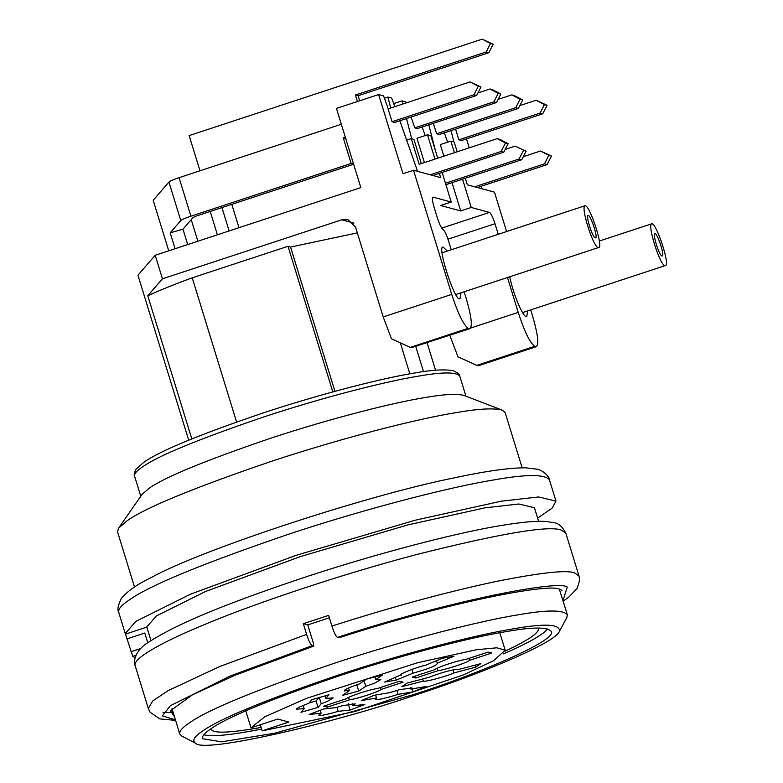<?xml version="1.0" encoding="UTF-8"?>
<svg xmlns="http://www.w3.org/2000/svg" width="783" height="783" viewBox="0 0 783 783"><rect width="100%" height="100%" fill="white"/><g stroke="black" fill="none" stroke-linecap="round" stroke-linejoin="round"><path stroke-width="1.17" d="M469.526 660.333C467.148 662.575 448.267 669.034 437.903 670.737L415.763 678.029L412.21 677.06L434.34 669.778C439.038 666.539 458.74 660.294 465.973 659.374L488.103 652.092L491.665 653.051L469.526 660.333L468.929 658.395M437.129 668.242L437.903 670.737M415.763 678.029L415.166 676.091M245.793 710.866L251.02 727.838L277.711 719.058L288.829 722.063L262.139 730.852L260.269 724.794M251.02 727.838L264.693 716.827L306.662 698.299L417.613 662.721L476.299 649.763L496.872 647.795L505.201 650.252L493.505 660.793L463.066 675.024L355.218 711.444L262.139 730.852M297.041 709.427C295.289 708.879 299.175 706.853 308.698 703.349L311.879 699.669L328.948 694.775L325.767 698.456L333.264 697.898L327.196 701.47L321.216 703.711L318.035 707.392L300.966 712.276L304.156 708.605L296.659 709.163M344.657 691.027C343.003 690.254 347.916 687.885 359.407 683.902L366.424 679.164L382.809 674.838L375.791 679.575L380.881 679.497L374.812 683.06L365.749 686.348L358.731 691.086L342.347 695.412L349.365 690.675L344.275 690.753M401.395 675.083C396.58 675.112 414.833 667.693 425.58 665.207L442.424 658.258L453.934 656.32L437.1 663.26C437.824 665.09 429.808 668.398 413.042 673.174L396.208 680.114L384.698 682.062L401.013 674.819M436.337 660.774L437.619 663.563M345.792 698.916C350.49 695.676 370.183 689.432 377.416 688.511L399.555 681.23L403.118 682.189L380.978 689.471C378.6 691.712 359.72 698.172 349.355 699.885L327.216 707.166L323.653 706.197L345.792 698.916M319.053 715.388L321.118 713.196L309.158 714.497L323.79 708.948L335.75 707.646L342.66 705.649L355.276 703.858L352.83 705.786L364.79 704.485L350.158 710.024L338.197 711.326C327.421 714.497 321.04 715.858 319.053 715.388L318.671 715.124M375.791 699.454L376.506 698.015L361.384 700.56L374.215 695.275L389.327 692.73L399.399 689.715L412.015 687.924L410.918 689.089L426.03 686.544L413.209 691.829L398.087 694.374C385.95 698.172 378.512 699.865 375.791 699.454L375.409 699.18M423.407 681.044L401.787 686.681L407.14 683.079L428.644 677.403C442.953 671.951 453.191 669.25 459.367 669.289L480.87 663.612L475.526 667.224L454.013 672.9C446.77 676.336 423.799 682.482 423.407 681.044M422.663 678.978L423.29 681.004M475.526 667.224L474.899 665.188M454.013 672.9L453.083 669.876M375.586 695.05L376.506 698.015M410.449 687.572L410.918 689.089M413.209 691.829L412.289 688.854M398.087 694.374L396.873 690.41M320.227 710.298L321.118 713.196M352.174 703.633L352.83 705.786M350.158 710.024L348.181 703.604M338.197 711.326L336.954 707.274M380.978 689.471L380.381 687.533M401.532 675.122L401.278 674.28M395.444 677.628L396.208 680.114M411.887 669.416L413.042 673.174M375.791 679.575L374.969 676.913M349.365 690.675L348.533 687.963M358.731 691.086L356.754 684.665M363.782 679.928L365.749 686.348M325.767 698.456L324.984 695.911M309.001 702.997L316.058 700.971L319.239 697.291L321.216 703.711M304.156 708.605L303.168 705.414M318.035 707.392L316.058 700.971M332.814 391.911L288.017 246.293L192.227 277.808C174.638 284.229 159.82 290.219 147.772 295.768L162.443 278.807L155.2 255.268L137.945 275.215L188.683 440.163M236.574 421.978L192.227 277.808M334.928 391.324L290.552 247.066L287.87 246.342M409.852 373.834L400.397 343.101M357.332 232.884L290.552 247.066M191.806 438.881L147.772 295.768M423.515 371.622L415.773 346.468M466.472 138.904L469.223 147.83M481.065 186.315L481.809 188.742M507.482 277.515L518.209 312.388C524.59 331.865 530.101 343.169 534.75 346.301L535.866 346.605C539.262 345.646 538.195 335.555 532.665 316.303L530.688 309.882M506.591 231.553L494.474 192.168L467.343 184.827L465.327 178.289M461.53 140.529L458.867 139.805L540.064 113.085L544.41 104.579L536.11 100.244L547.082 105.304L542.727 113.809L461.755 140.451M197.864 241.233L191.228 219.641M544.41 104.579L547.082 105.304M540.064 113.085L542.727 113.809M458.867 139.805L455.579 129.117M519.834 105.597L536.11 100.244M453.905 141.948L451.008 130.624M478.344 365.73L536.551 346.605L478.354 365.749M534.75 346.301L476.778 365.377L457.967 356.803L449.687 334.938M476.778 365.377L477.884 365.681M462.557 179.199L471.249 207.466L489.483 212.408C491.039 213.446 492.869 217.214 495.003 223.703L498.291 234.411M655.048 233.461L654.813 233.461C652.376 234.156 659.717 257.186 662.203 255.933C665.012 256.217 657.544 233.52 655.048 233.461M652.082 223.83C656.712 223.928 670.591 266.083 665.374 265.564C660.744 267.894 647.12 225.122 651.642 223.83L652.082 223.83M527.742 310.851L526.753 316.518C523.964 318.916 513.697 296.209 509.733 276.771M457.184 151.794L454.179 142.026L450.842 141.126L454.404 152.714M477.346 187.538L547.131 164.577L544.459 163.853L548.805 155.347L540.505 151.011L523.308 156.669M474.674 186.814L544.459 163.853M540.505 151.011L551.477 156.071L547.131 164.577M551.477 156.071L548.805 155.347M471.249 207.466L460.707 210.94L452.016 182.674M443.863 156.179L440.3 144.591L450.842 141.126M444.323 132.816L447.661 142.163M433.351 123.313L436.571 133.766L515.713 107.731L518.375 108.445L439.508 134.402M388.251 108.915L383.582 95.888L378.629 94.547L336.455 108.416L360.826 187.607L155.2 255.268M439.361 173.405L440.663 177.604L430.268 174.795L501.11 151.481L505.456 142.986L497.156 138.64L419.15 164.313L411.251 138.63L413.913 139.354L421.371 163.578M357.44 101.516L355.443 95.007L358.115 95.732L359.661 100.782M355.443 95.007L486.155 51.991L488.827 52.715L358.115 95.732M486.155 51.991L490.51 43.486L493.173 44.21L488.827 52.715M490.51 43.486L482.211 39.15L493.173 44.21M482.211 39.15L189.153 135.586L199.978 170.782M422.154 126.993L425.208 135.547M477.943 92.942L489.943 88.988L492.536 89.693L500.836 94.029L496.481 102.534L417.359 128.569L414.765 127.864L493.887 101.829L496.481 102.534M493.887 101.829L498.242 93.334L489.943 88.988M498.242 93.334L500.836 94.029M411.134 117.039L414.765 127.864M402.814 104.041L402.002 100.87L405.819 101.907L406.181 102.925M402.002 100.87L393.692 103.601M411.692 138.748L406.524 118.556M437.746 158.195L430.826 135.704L427.489 134.803L416.947 138.268L424.425 162.58M427.489 134.803L434.966 159.106M217.4 234.802L210.206 211.439M406.759 140.108L411.251 138.63M505.456 142.986L508.128 143.71L499.828 139.364L497.156 138.64M508.128 143.71L503.772 152.205L501.11 151.481M503.772 152.205L432.94 175.519M187.714 244.57L182.977 229.174L170.175 232.835L175.069 248.73M182.977 229.174L193.166 217.4L196.543 215.942L353.818 164.185L351.156 163.461L190.925 216.186C185.297 218.075 181.92 219.534 180.785 220.571L170.175 232.835M351.156 163.461L343.248 137.779L345.92 138.503M168.727 250.824L153.174 200.272L168.942 182.048C170.068 181.01 173.444 179.552 179.072 177.663L341.339 124.262M343.248 137.779L345.283 137.113M480.987 86.982L476.632 95.487L394.72 122.442L392.048 121.717L473.969 94.763L478.315 86.257L470.015 81.921L480.987 86.982L478.315 86.257M394.798 106.674L391.725 98.09L387.898 97.053L390.707 108.025M387.898 97.053L384.414 98.208M473.969 94.763L476.632 95.487M392.048 121.717L388.094 108.876L470.015 81.921M417.603 171.369L399.839 120.758M430.268 174.795L413.532 170.263L402.991 173.728L378.629 94.547M162.443 278.807L341.711 219.817L347.946 219.651L355.541 227.05L383.2 316.939L451.722 294.398L413.532 170.263M451.722 294.398C458.094 313.875 463.614 325.17 468.263 328.302L410.282 347.388L391.48 338.804L383.2 316.939M468.263 328.302L470.064 328.606L411.398 347.681L469.379 328.606C472.775 327.656 471.699 317.555 466.169 298.303L464.162 291.765M410.282 347.388L411.398 347.681M435.475 150.816L428.82 124.8M526.098 151.227L515.126 146.157L526.098 151.227L521.752 159.722L519.08 158.998L445.449 183.232M445.899 184.68L521.752 159.722M519.08 158.998L523.426 150.502M515.126 146.157L505.201 149.426M498.096 99.382L511.759 94.89L514.431 95.604L522.731 99.95L518.375 108.445M515.713 107.731L520.059 99.226L511.759 94.89M520.059 99.226L522.731 99.95M436.571 133.766L439.234 134.49M460.707 210.94L440.692 205.518L451.233 202.053L442.141 172.485M451.243 249.767L448.395 240.518C446.271 234.029 444.431 230.261 442.875 229.223C441.328 228.176 439.488 224.408 437.364 217.919L434.076 207.211C432.226 200.8 431.873 197.433 432.999 197.12L451.233 202.053M461.03 292.803L460.042 298.46C455.628 304.333 436.376 244.805 443.139 247.095L447.299 251.069M585.371 205.772C590 205.88 603.879 248.025 598.662 247.506C594.033 249.836 580.409 207.074 584.93 205.772L585.371 205.772M588.336 215.403L588.102 215.403C585.664 216.108 593.005 239.128 595.491 237.875C598.3 238.159 590.832 215.462 588.336 215.403M522.144 467.803L505.152 412.572L502.324 410.155L463.947 395.444C456.881 393.536 443.834 394.25 424.807 397.588C395.17 402.296 333.02 417.613 270.164 438.402C204.617 460.756 164.264 477.395 149.103 488.308L141.977 494.494L118.517 528.222L117.528 531.823L134.519 587.054M502.324 410.155C493.897 407.865 478.344 408.716 455.657 412.7C420.324 418.318 346.243 436.581 271.319 461.363C193.186 488.005 145.08 507.834 127.003 520.852L118.517 528.222M135.048 657.7L132.758 656.379L125.495 634.132L146.852 627.105M537.627 518.121L552.211 508.05L555.959 501.1L538.626 496.96L500.963 501.247L415.342 520.186L296.14 555.313L190.621 594.131L135.792 621.408L125.27 633.594L125.495 634.132M538.606 521.312L534.427 507.727L518.826 503.998L484.931 507.854L407.874 524.904L300.584 556.517L205.616 591.459L156.277 616.006L146.803 626.968L150.982 640.563M329.359 617.777L307.778 624.903L313.376 643.097L313.699 646.132L312.133 645.701C310.597 644.732 308.756 640.964 306.613 634.396L303.324 623.699L328.625 615.379L331.914 626.077C334.047 632.615 335.887 636.383 337.434 637.382L338.99 637.802C445.517 602.959 551.565 582.327 559.865 589.472L562.018 590.284M313.699 646.132L235.252 675.161L192.452 694.805L170.391 710.758L174.345 716.514M195.623 743.282C203.962 753.716 336.749 722.21 414.628 695.294C476.925 675.308 555.049 643.332 559.424 631.362C560.344 624.031 544.909 623.209 513.119 628.876C479.754 634.181 409.793 651.427 339.019 674.829C265.231 699.992 219.798 718.716 202.728 731.009C194.174 736.578 191.796 740.659 195.623 743.282L181.666 736L179.718 733.984C179.238 731.146 182.4 727.485 189.192 723.012C207.27 709.995 255.375 690.166 333.509 663.524C408.432 638.742 482.514 620.479 517.847 614.87C546.534 609.781 563.036 609.732 567.352 614.733L559.395 589.354M307.778 624.903L303.324 623.699M172.035 708.517L179.718 733.984M567.352 614.733L566.872 617.493L559.424 631.362M412.847 694.805L274.52 733.24L221.716 741.824L202.396 738.721C201.965 736.167 204.803 732.878 210.921 728.846C227.187 717.14 270.487 699.288 340.801 675.308C408.237 653.002 474.909 636.569 506.709 631.519C532.528 626.938 547.376 626.899 551.261 631.401C557.76 640.328 477.689 674.163 412.847 694.805M503.459 653.893C527.654 643.342 542.453 635.023 547.846 628.935M203.834 734.767C211.547 737.018 230.799 735.129 261.6 729.1M505.25 651.065C528.349 640.279 539.438 632.693 538.518 628.289L538.42 628.025M211.126 728.719L211.185 728.993C212.31 733.671 228.939 733.152 261.082 727.436M326.619 705.229L327.216 707.166M348.582 697.379L349.355 699.885M447.964 239.187L495.003 223.703M441.739 228.117L489.483 212.408M470.749 328.008L518.209 312.388M229.135 230.936L221.941 207.573M231.788 204.334L238.981 227.696M180.785 220.571L168.942 182.048M179.072 177.663L190.925 216.186M378.395 301.328L374.362 288.232M353.936 223.135L341.711 219.817M134.568 476.113C133.746 474.968 134.255 472.619 136.125 469.086L143.915 462.215C159.918 450.861 200.164 434.271 264.644 412.445C324.7 392.665 384.463 377.846 414.05 373.099C431.511 369.919 444.568 369.126 453.23 370.731C457.801 372.757 459.973 374.538 459.748 376.075C456.127 371.876 442.287 371.915 418.22 376.183C388.583 380.9 326.433 396.218 263.577 417.006C198.04 439.351 157.686 455.99 142.516 466.913C136.819 470.661 134.167 473.725 134.568 476.113L140.764 496.246M549.382 479.695C544.586 474.136 526.245 474.185 494.376 479.842C455.119 486.086 372.806 506.376 289.553 533.908C202.738 563.515 149.289 585.547 129.205 600.013C121.659 604.975 118.145 609.037 118.683 612.198C117.127 609.977 117.979 605.474 121.228 598.672C126.836 591.547 136.937 584.451 151.511 577.384C201.319 549.715 367.638 495.062 454.639 477.787C485.274 471.17 508.872 467.843 525.432 467.794L537.578 469.252C545.634 471.415 549.94 478.785 549.382 479.695L555.959 501.1M131.055 651.691L140.823 648.481M147.762 642.745L144.777 633.036L127.11 638.85M135.89 655.351L132.748 656.379M135.146 665.697C133.619 663.827 133.325 651.652 147.86 642.677C177.203 623.454 226.238 603.908 296.317 580.095C365.945 556.596 452.094 533.526 500.2 525.667C521.204 522.114 536.58 520.724 546.319 521.488L553.728 522.672C558.289 523.005 562.331 526.509 565.835 533.203L561.323 530.071C548.785 525.295 500.807 533.389 417.388 554.335C336.631 575.515 250.629 605.21 206.555 623.718C167.18 639.789 132.239 657.974 135.146 665.697L148.31 708.507L152.724 700.951L168.13 690.635L219.729 666.519L306.613 634.396M331.914 626.077C391.138 607.128 445.4 592.349 494.709 581.759C539.82 572.706 566.412 569.75 574.487 572.882L579.009 576.004L565.835 533.203M173.043 712.276L163.04 712.667M312.133 645.701L230.212 676.003L170.4 705.679L162.375 715.887L175.372 719.831M562.997 600.59L567.244 587.044C558.651 579.596 448.111 601.138 337.434 637.382M435.563 370.242L427.097 342.748M599.259 241.066L651.642 223.83M522.594 312.554L665.374 265.564M442.15 252.762L584.93 205.772M455.882 294.496L598.662 247.506M374.157 287.547L378.59 301.964M459.748 376.075L465.944 396.208M125.27 633.594L118.683 612.198M148.31 708.507L150.13 712.276L159.898 718.892L175.539 720.389M563.163 601.138L568.752 597.204L577.384 588.072L579.626 580.174L579.009 576.004M505.201 650.252L499.808 632.733"/></g></svg>
